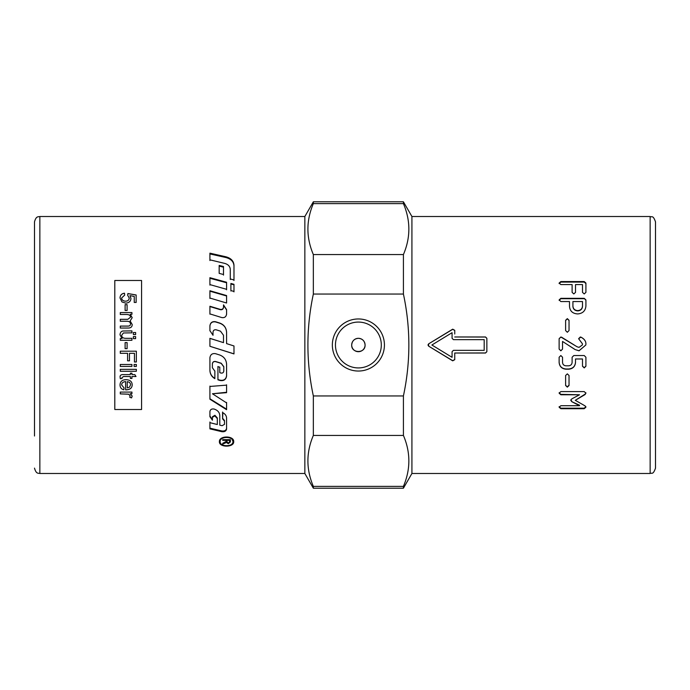 <?xml version="1.0" encoding="UTF-8"?>
<svg xmlns="http://www.w3.org/2000/svg" width="690" height="690" viewBox="0 0 690 690"><rect width="100%" height="100%" fill="white"/><g stroke="black" fill="none" stroke-linecap="round" stroke-linejoin="round"><path stroke-width="1.03" d="M313.346 201.799L313.346 203.619C306.101 220.602 306.101 237.584 313.346 254.567L313.346 294.052C306.101 328.017 306.101 361.983 313.346 395.948L313.346 435.433C306.101 452.416 306.101 469.398 313.346 486.381L313.346 488.201L304.851 473.487L39.856 473.487L39.856 216.513L304.851 216.513L313.346 201.799L403.417 201.799L411.921 216.513L650.144 216.513L650.144 473.487C651.731 472.452 652.956 475.445 655.5 468.131L655.5 243.82M650.144 473.487L411.921 473.487L403.417 488.201L403.417 486.381C410.662 469.398 410.662 452.416 403.417 435.433L313.346 435.433M39.856 216.513C38.39 217.031 36.182 215.66 34.5 221.87L34.5 436.011M351.693 345A6.693 6.693 0 0 1 358.386 338.307A6.693 6.693 0 0 1 365.079 345C365.484 353.634 351.279 353.634 351.693 345C352.09 340.938 354.324 338.704 358.386 338.307C362.448 338.704 364.674 340.938 365.079 345A6.693 6.693 0 0 1 358.386 351.693A6.693 6.693 0 0 1 351.693 345M332.347 345A26.039 26.039 0 0 1 358.386 318.961A26.039 26.039 0 0 1 384.425 345A26.039 26.039 0 0 1 358.386 371.039A26.039 26.039 0 0 1 332.347 345M381.311 345A22.925 22.925 0 0 0 358.386 322.075A22.925 22.925 0 0 0 335.452 345A22.925 22.925 0 0 0 358.386 367.925A22.925 22.925 0 0 0 381.311 345M655.5 345L655.5 221.87L655.5 345M233.703 441.686C234.143 447.594 218.954 447.594 219.403 441.686L219.403 441.686C218.954 435.45 234.143 435.45 233.703 441.686M233.677 441.281L232.185 443.696M220.912 443.696L219.429 441.281M221.274 438.443L220.283 439.918L220.119 441.686C219.722 447.017 233.384 447.017 232.987 441.686C233.384 436.089 219.722 436.089 220.119 441.686M231.831 438.443L232.987 441.686M223.491 342.637L209.915 338.393L209.915 346.285L233.979 353.841L233.979 345.957L233.979 353.918L209.915 346.294L209.915 338.333L223.491 342.637L223.491 335.262L220.481 331.157L216.22 329.82C214.357 329.527 213.288 330.303 213.003 332.157L213.003 335.237L209.915 330.683L209.915 325.801C210.416 322.584 212.287 321.23 215.539 321.738L219.687 323.032C224.026 324.645 226.32 327.75 226.579 332.356L226.579 343.611L230.943 345L226.579 343.611M226.579 332.459C226.32 327.897 224.026 324.809 219.687 323.213L215.539 321.928C212.287 321.428 210.416 322.773 209.915 325.956L209.915 330.795M213.003 335.314L213.003 332.261M230.943 345L233.979 345.966M226.579 428.335C226.148 430.405 224.543 431.276 221.757 430.948L209.915 428.162L209.915 422.03M224.509 423.677L224.509 420.512L222.568 418.209L222.568 412.034M217.324 423.867L217.324 417.959L214.952 415.311L212.425 416.734L212.425 419.58L209.915 416.079M226.579 429.033C226.148 431.121 224.543 432 221.757 431.673L209.915 428.861L209.915 422.677L217.324 424.531L217.324 418.571L214.84 415.872L212.425 417.338L212.425 420.201L209.915 416.682L209.915 411.551C210.278 409.55 211.614 408.704 213.935 409.015L214.193 409.084C217.721 410.257 219.584 412.43 219.791 415.596L219.791 425.144L222.102 425.713L224.509 424.333L224.509 421.15L222.568 418.821L222.879 412.749C225.251 414.017 226.484 415.803 226.579 418.114L226.579 429.033M224.509 420.512L224.509 421.15M212.425 416.734L212.425 417.338M217.324 417.959L217.324 418.571M233.979 280.502L233.979 265.874C233.677 261.657 230.952 258.862 225.803 257.499L209.915 253.937L209.915 260.544M230.279 270.066L230.279 279.502M233.979 279.959L230.279 278.95L230.279 269.436C230.072 266.418 228.209 264.408 224.681 263.39L209.915 259.837L209.915 253.17L225.803 256.766C230.952 258.138 233.677 260.958 233.979 265.21L233.979 279.959M209.915 370.125C210.045 373.747 211.683 376.49 214.857 378.379L214.857 370.927M212.382 367.529L212.382 363.794C212.667 361.965 213.745 361.198 215.599 361.482L221.214 363.233L223.802 366.692L223.802 370.823M219.791 372.453L219.791 367.046M217.937 366.476L217.937 379.543L220.153 380.207C223.862 380.768 226.01 379.267 226.579 375.705M215.539 353.685L219.687 354.996C224.026 356.635 226.32 359.757 226.579 364.337L226.579 375.964C226.01 379.56 223.862 381.07 220.153 380.509L217.937 379.828L217.937 366.657L219.791 367.235L219.791 372.678L220.99 373.048C222.611 373.299 223.551 372.626 223.802 371.039L223.802 366.873L221.214 363.389L215.599 361.62C213.745 361.336 212.667 362.112 212.382 363.949L212.382 367.718L214.857 371.151L214.857 378.655C211.683 376.757 210.045 373.989 209.915 370.34L209.915 357.782C210.416 354.548 212.287 353.177 215.539 353.685M212.442 393.766L226.579 402.9L226.579 409.696L209.915 399.208L209.915 386.452L226.579 385.141L226.579 392.67L212.442 393.766L226.579 392.274L226.579 384.804M209.915 386.107L209.915 398.76L226.579 409.161L226.579 402.417M226.579 314.381L226.579 309.922L223.5 305.213L223.5 307.455C223.215 309.224 222.146 309.965 220.291 309.689L209.915 306.567L209.915 314.166M223.5 304.877L226.579 309.629L226.579 314.123C226.148 316.839 224.543 317.987 221.757 317.564L209.915 313.907L209.915 306.248L220.291 309.396C222.146 309.672 223.215 308.922 223.5 307.136L223.5 304.877M226.579 295.976L209.915 291.189L209.915 298.442M226.579 295.57L226.579 303.005L209.915 298.046L209.915 290.731L226.579 295.57M209.915 285.108L209.915 278.26L226.579 282.779L226.579 289.783M226.579 282.253L226.579 289.317L209.915 284.608L209.915 277.699L226.579 282.253M219.17 266.107L223.491 267.177L223.491 275.103M223.491 266.521L223.491 274.517L219.17 273.369L219.17 265.443L223.491 266.521M233.979 291.887L233.979 284.823L230.891 283.97L230.891 291.007M230.891 290.559L230.891 283.452L233.979 284.315L233.979 291.447L230.891 290.559M227.001 439.668L227.001 441.798L228.295 443.032L229.537 441.962L229.537 440.349L227.001 440.349M229.537 439.668L229.537 440.349M227.338 442.739L226.208 441.497L224.138 442.695M230.391 441.126L229.209 442.756M222.715 440.349L222.715 439.668L222.715 440.349L226.122 440.349L226.122 439.668M222.715 443.291L222.715 444.101L222.715 443.291L226.087 441.514L226.122 440.349M225.828 441.893L225.828 442.704L222.715 444.101M226.208 441.497L225.828 442.704M222.715 439.668L230.391 439.668L230.391 441.936L228.295 443.705L226.208 442.307M304.851 216.513L304.851 473.487M403.417 201.799L403.417 203.619L313.346 203.619M313.346 254.567L403.417 254.567C410.662 237.584 410.662 220.602 403.417 203.619M403.417 254.567L403.417 294.052L313.346 294.052M313.346 395.948L403.417 395.948C410.662 361.983 410.662 328.017 403.417 294.052M403.417 395.948L403.417 435.433M411.921 216.513L411.921 473.487M313.346 486.381L403.417 486.381M484.19 350.356L484.19 339.644L453.408 339.644L452.071 338.307L452.071 332.684L431.88 345L452.071 357.317L452.071 351.693L453.408 350.356L484.19 350.356M582.498 306.058L582.498 301.547L572.916 301.547L572.916 306.058C573.157 308.844 574.77 310.353 577.728 310.603C580.652 310.353 582.239 308.844 582.498 306.058L582.498 301.91M585.155 405.944L585.896 407.221L584.197 408.721L560.849 408.721L559.124 407.221L560.849 405.711L579.531 405.711L571.786 401.684L570.803 400.312L571.786 398.889L579.531 394.775L560.849 394.775L559.124 393.188L560.849 391.584L584.197 391.584L585.896 393.188L585.06 394.568L575.296 400.312L585.155 405.944M567.335 387.133L565.619 385.503L565.619 375.515L567.335 373.868L569.034 375.515L569.034 385.503L567.335 387.133L565.619 385.167M572.105 357.256L573.821 355.548L584.223 355.548L585.914 357.256L585.914 366.226L584.223 367.917L582.498 366.226L582.498 358.973L575.52 358.973L575.52 362.414C575.106 366.554 572.821 368.822 568.638 369.202L566.033 369.202C561.815 368.805 559.512 366.545 559.124 362.414L559.124 357.256L560.849 355.548L562.54 357.256L562.54 362.388C562.721 364.484 563.885 365.631 566.033 365.812L568.638 365.812C570.742 365.614 571.898 364.467 572.105 362.388L572.105 357.256M580.851 337.099C584.232 338.816 585.914 341.084 585.914 343.905L585.836 345L579.039 350.813L575.081 349.563L562.54 341.447L562.54 349.088L560.849 350.813L559.124 349.088L559.124 338.695L560.849 337.005L577.09 346.785L579.039 347.372L582.334 345L582.498 343.905L578.617 338.695L580.316 337.005L580.851 337.169C584.232 338.868 585.914 341.119 585.914 343.913M567.335 332.278L565.619 330.562L565.619 320.289L567.335 318.633L569.034 320.289L569.034 330.562L567.335 332.278M486.864 338.367L485.527 337.039L454.745 336.979L485.527 336.979L486.864 338.307L486.864 351.693L485.527 353.021L454.745 353.021L454.745 359.688L452.709 360.827L428.619 346.139L428.619 343.862L452.709 329.173L454.745 330.312L454.745 334.012M559.124 283.055L560.849 281.555L584.223 281.555L585.914 283.055L585.914 292.362L584.223 293.931L582.498 292.362L582.498 284.573L575.52 284.573L575.52 292.362L573.821 293.931L572.105 292.362L572.105 284.573L560.849 284.573L559.124 283.055M584.223 298.322L585.914 299.926L585.914 306.058C585.448 310.854 582.722 313.484 577.728 313.933C572.545 313.622 569.802 311 569.5 306.058L569.5 301.547L560.849 301.547L559.124 299.926L560.849 298.322L584.223 298.322L585.914 300.305M559.124 300.305L560.849 298.71L584.223 298.71M572.916 301.91L572.916 306.386C573.157 309.146 574.77 310.647 577.728 310.897C580.652 310.647 582.239 309.146 582.498 306.386M559.124 283.573L560.849 282.089L584.223 282.089L585.914 283.573M454.745 353.021L485.527 352.961L486.864 351.633M454.745 330.432L452.709 329.311L428.619 343.87L427.981 344.983L428.619 346.13L452.709 360.689L454.745 359.568M565.619 320.496L567.335 318.849L569.034 320.496M585.836 345L579.039 350.762L575.081 349.563M575.081 349.52L568.034 345M562.54 349.054L560.849 350.762L559.124 349.054M559.124 338.747L560.849 337.074L561.807 337.272M561.807 337.341L574.227 345M582.334 345L582.498 343.905M578.617 338.747L580.851 337.169M585.914 366.045L584.223 367.727L582.498 366.045M575.52 358.973L582.498 358.973M575.52 362.267C575.106 366.381 572.821 368.624 568.638 368.995L566.033 368.995C561.815 368.607 559.512 366.364 559.124 362.267M569.034 385.167L567.335 386.78M585.896 406.703L584.197 408.187L560.849 408.187L559.124 406.703M571.786 401.684L579.531 405.203L579.531 405.711M571.786 401.218L570.803 399.855M559.124 392.783L560.849 394.361L579.531 394.775M585.896 392.783L585.06 394.568M585.06 394.163L575.296 400.312M141.571 409.506L141.571 280.494L114.799 280.494L114.799 409.506L141.571 409.506M130.574 384.873C130.47 383.019 129.358 381.967 127.219 381.717L127.219 387.901L129.435 387.194L130.574 384.839C130.47 382.993 129.358 381.941 127.219 381.682L127.219 381.717M121.647 384.968L124.045 387.875L123.795 389.798C121.345 389.16 120.095 387.547 120.034 384.968C120.138 381.57 122.13 379.802 126.003 379.655C130.022 379.862 132.083 381.596 132.187 384.865C132.083 388.004 130.065 389.669 126.132 389.859L125.606 389.841L125.606 381.613C123.001 381.88 121.682 382.993 121.647 384.968L121.647 384.934C121.682 382.967 123.001 381.846 125.606 381.579L125.606 381.613M121.966 377.603L122.052 378.43L120.302 378.698L120.129 377.257C119.827 375.343 121.017 374.463 123.691 374.61L130.401 374.61L130.401 373.187L131.928 373.187L131.928 374.61L134.809 374.61L135.999 376.524L131.928 376.524L131.928 378.43L130.401 378.43L130.401 376.524L123.579 376.524L121.966 377.603L123.579 376.524M136.353 369.322L136.353 371.255L120.293 371.255L120.293 369.34L136.353 369.34L136.353 371.272L120.293 371.272L120.293 369.322M136.353 364.475L136.353 366.425L134.084 366.425L134.084 364.493L136.353 364.493L136.353 366.442L134.084 366.442L134.084 364.475M131.928 364.475L131.928 366.425L120.293 366.425L120.293 364.493L131.928 364.493L131.928 366.442L120.293 366.442L120.293 364.475M127.59 353.315L120.293 353.315L120.293 351.201L136.353 351.201L136.353 362L134.455 362L134.455 353.323L129.487 353.323L129.487 360.827L127.59 360.827L127.59 353.323L120.293 353.323L120.293 351.193M125.114 348.666L125.114 342.594L127.098 342.594L127.098 348.666L125.114 348.666L127.098 348.666M133.377 334.555L133.377 332.502L135.62 332.502L135.62 334.555L133.377 334.555L133.377 332.511L135.62 332.511L135.62 334.564M133.377 338.635L133.377 336.582L135.62 336.582L135.62 338.635L133.377 338.635L133.377 336.582L135.62 336.582L135.62 338.635M120.293 340.282L120.293 338.523L122.001 338.523L120.034 334.848C120.172 332.58 121.13 331.304 122.889 331.002L131.928 330.881L131.928 332.847L123.398 332.968L121.733 335.237C121.69 337.255 123.01 338.281 125.701 338.316L131.928 338.316L131.928 340.282L120.293 340.282L120.293 338.523L122.001 338.523M120.293 314.476L120.293 312.561L131.928 312.561L131.928 314.269L130.289 314.269L132.187 317.711L130.143 320.936L132.187 324.481C132.213 326.801 130.91 327.991 128.271 328.043L120.293 328.043L120.293 326.085L127.624 326.085C129.608 326.129 130.557 325.447 130.47 324.041C130.531 322.299 129.392 321.359 127.046 321.238L120.293 321.238L120.293 319.298L127.84 319.298L130.47 317.279C130.583 315.451 129.203 314.519 126.322 314.476L120.293 314.476M125.114 310.457L125.114 304.652L127.098 304.652L127.098 310.457L125.114 310.457M120.017 297.994C120.163 295.165 121.656 293.569 124.502 293.224L124.674 295.122L121.638 297.985C121.759 299.943 123.07 301.004 125.563 301.168C127.909 301.056 129.125 299.986 129.211 297.959L127.65 295.251L127.892 293.543L136.146 294.975L136.146 302.427L134.257 302.427L134.257 296.433L129.944 295.63L130.953 298.451C130.746 301.323 129.013 302.884 125.753 303.143L121.966 301.935L120.017 297.994M120.293 393.912L120.293 392.084L131.928 392.084L131.928 393.731L130.168 393.731L132.187 396.06L131.566 397.906L129.729 397.285L130.16 395.957L128.685 394.223L120.293 393.912M124.045 387.84L123.795 389.798M123.795 389.764C121.345 389.126 120.095 387.513 120.034 384.934M132.187 384.83C132.083 387.961 130.065 389.626 126.132 389.815L125.606 389.807M122.052 378.405L120.302 378.698L120.129 377.232M130.401 374.584L130.401 373.169M131.928 373.169L131.928 374.584M135.999 376.498L131.928 376.524M131.928 378.405L130.401 378.405M123.579 376.498L130.401 376.524M136.353 351.193L136.353 361.983L134.455 361.983M134.455 353.315L129.487 353.323M129.487 360.818L127.59 360.818M125.114 342.594L127.098 342.594M120.034 334.857C120.172 332.589 121.13 331.312 122.889 331.019L122.889 331.002M122.889 331.019L131.928 330.898L131.928 332.856M121.733 335.245L121.733 335.237C121.69 337.263 123.01 338.29 125.701 338.316L131.928 338.316L131.928 340.282M120.293 314.502L120.293 312.587L131.928 312.587L131.928 314.295M132.187 317.728L130.289 314.269M130.143 320.954L132.187 324.498M120.293 328.052L120.293 326.103L127.624 326.103C129.608 326.146 130.557 325.464 130.47 324.059L130.47 324.041M120.293 321.255L120.293 319.323L127.84 319.323L130.47 317.279M125.114 310.491L125.114 304.687L127.098 304.687L127.098 310.491M120.017 298.037C120.163 295.208 121.656 293.612 124.502 293.267L124.674 295.165M129.211 297.959L129.211 298.002C129.125 300.021 127.909 301.09 125.563 301.202L125.563 301.168C123.07 301.038 121.759 299.978 121.638 298.02L121.638 297.985M127.65 295.286L127.892 293.543M127.892 293.586L136.146 295.018L136.146 302.462M134.257 302.462L134.257 296.476M130.953 298.485L129.944 295.63M131.928 392.049L131.928 393.697L130.168 393.731M132.187 396.017L131.566 397.906M131.566 397.863L129.729 397.242M120.293 392.049L120.293 393.878L128.685 394.18L130.16 395.957M221.757 430.948L221.757 431.673M214.84 415.277L214.84 415.872M214.952 415.311L214.952 415.898M225.803 257.499L225.803 256.766M224.802 442.428L224.802 443.247M228.295 443.032L228.295 443.705M584.223 282.089L584.223 281.555M560.849 282.089L560.849 281.555M584.197 408.187L584.197 408.721M560.849 408.187L560.849 408.721M39.856 473.487C38.416 472.935 36.26 474.444 34.5 468.131M219.403 441.686L219.403 440.884M313.346 488.201L403.417 488.201M650.144 216.513C651.731 217.548 652.956 214.555 655.5 221.87"/></g></svg>
